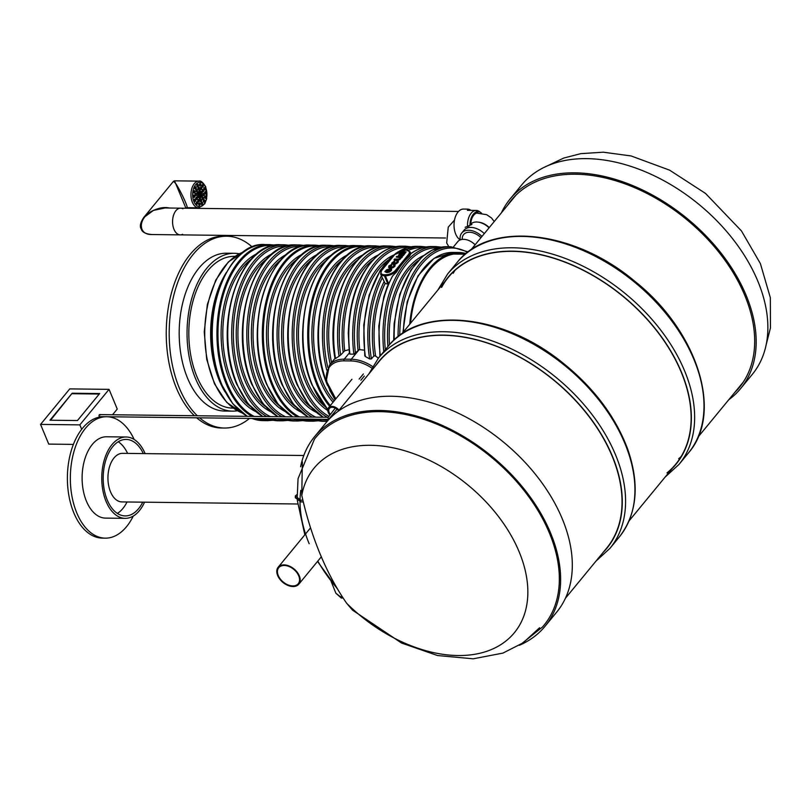 <?xml version="1.0" encoding="UTF-8"?>
<svg xmlns="http://www.w3.org/2000/svg" width="811" height="811" viewBox="0 0 811 811"><rect width="100%" height="100%" fill="white"/><g stroke="black" fill="none" stroke-linecap="round" stroke-linejoin="round"><path stroke-width="1.22" d="M337.163 588.391A135.366 88.369 39.4 0 1 317.79 561.1M309.173 543.705A135.366 88.369 39.4 0 1 300.019 501.614M300.04 499.961A135.366 88.369 39.4 0 1 300.79 490.371M297.181 498.481L298.053 478.652L314.415 439.217A147.754 96.468 39.4 0 1 434.737 423.312A147.754 96.468 39.4 0 1 549.341 532.888A147.754 96.468 39.4 0 1 542.569 626.933L520.601 644.512M300.617 466.73A149.224 97.421 39.4 0 1 314.577 436.663A149.224 97.421 39.4 0 1 436.186 422.805A149.224 97.421 39.4 0 1 550.527 532.898A149.224 97.421 39.4 0 1 545.053 626.274A149.224 97.421 39.4 0 1 519.293 645.323M314.577 436.663L326.265 422.46A149.224 97.421 39.4 0 1 447.875 408.592A149.224 97.421 39.4 0 1 562.216 518.695A149.224 97.421 39.4 0 1 556.731 612.072L545.053 626.274M728.724 399.782A149.224 97.421 -140.6 0 0 740.575 388.631L752.263 374.418A149.224 97.421 -140.6 0 0 698.92 204.382A149.224 97.421 -140.6 0 0 521.787 184.807L510.099 199.009A149.224 97.421 -140.6 0 0 501.431 212.786M740.575 388.631A149.224 97.421 -140.6 0 0 687.231 218.585A149.224 97.421 -140.6 0 0 510.099 199.009M734.685 392.534A147.521 96.306 -140.6 0 0 739.257 387.546A147.521 96.306 -140.6 0 0 686.522 219.446A147.521 96.306 -140.6 0 0 511.417 200.094A147.521 96.306 -140.6 0 0 507.392 205.548M283.982 564.872A13.361 8.718 39.4 0 1 297.161 572.191A13.361 8.718 39.4 0 1 298.803 584.184A13.361 8.718 39.4 0 1 282.948 582.43A13.361 8.718 39.4 0 1 278.183 567.213A13.361 8.718 39.4 0 1 283.982 564.872M278.274 575.577A12.631 8.242 39.4 0 1 278.741 567.68A12.631 8.242 39.4 0 1 293.734 569.332A12.631 8.242 39.4 0 1 298.245 583.717A12.631 8.242 39.4 0 1 287.956 584.893A12.631 8.242 39.4 0 1 278.274 575.577M342.293 596.724L340.346 596.703L341.299 598.031L335.886 593.246L340.346 596.703M343.154 598.052L341.299 598.031M331.091 581.305L335.886 593.246M300.891 501.918L295.326 497.731L295.346 495.957L300.557 500.154L300.891 501.918L303.304 501.948M302.888 500.184L300.557 500.154M297.049 494.467L295.346 495.957M565.399 598.295L606.679 548.114A147.166 96.073 -140.6 0 0 612.082 456.025A147.166 96.073 -140.6 0 0 499.333 347.453A147.166 96.073 -140.6 0 0 379.396 361.128L338.116 411.299M297.607 503.996L121.934 501.918A24.279 14.274 -89.3 0 1 107.944 477.466A24.279 14.274 -89.3 0 1 122.502 453.349L303.801 455.498M453.268 273.246A147.166 96.073 39.4 0 1 454.829 270.499M681.078 456.634A147.166 96.073 39.4 0 1 678.675 458.702M441.579 287.449A147.166 96.073 39.4 0 1 448.463 277.169A147.166 96.073 39.4 0 1 623.152 296.481A147.166 96.073 39.4 0 1 675.756 464.166A147.166 96.073 39.4 0 1 666.987 472.904M539.599 627.744L523.095 642.849L502.921 653.098L473.198 658.806L437.555 655.541L401.567 643.042L352.511 610.125L346.723 603.343A269.607 158.469 90.7 0 1 301.773 495.369L302.351 461.834M463.507 254.188A81.171 47.707 90.7 0 0 458.631 253.701A81.171 47.707 90.7 0 0 410.538 323.275M461.54 254.167A81.171 47.707 90.7 0 0 457.647 253.711M466.082 253.559A82.387 48.427 90.7 0 0 458.651 252.485A82.387 48.427 90.7 0 0 409.737 324.248M406.179 251.866L404.77 252.718L404.375 254.218L401.607 255.597L400.715 255.08L401.861 252.728C399.661 253.184 398.992 253.863 399.864 254.755L399.164 255.445C398.627 252.88 400.969 251.684 406.179 251.866L403.239 255.637L401.78 255.992L400.877 255.384M402.023 253.123C399.823 253.579 399.164 254.259 400.026 255.151L399.326 255.84L398.495 255.171M396.184 257.087L396.751 256.408L402.388 256.469L402.053 257.472L401.232 257.462C400.563 259.824 398.211 260.696 394.197 260.098L394.602 259.013L398.779 259.023L400.239 258.233L400.218 257.249L396.184 257.087L400.502 257.705M401.323 257.553L401.07 257.067C400.391 259.429 398.049 260.311 394.034 259.702M395.19 260.372L392.676 262.805L395.961 262.845L397.147 262.034L397.37 261.365L396.589 261L397.268 260.331L398.313 260.889L397.937 262.044L396.082 263.372L392.078 263.616L391.632 263.22L395.19 260.372L394.927 261.436L392.747 262.876M397.39 261.588L396.589 261M398.353 261.101L398.1 262.44L396.244 263.768L393.659 264.244L391.754 263.403M391.946 264.305L389.442 266.738L392.727 266.778L393.913 265.967L394.136 265.298L393.355 264.933L394.034 264.264L395.079 264.832L394.704 265.978L392.848 267.306L388.844 267.549L388.814 265.907L391.946 264.305L391.693 265.369L389.513 266.809M394.156 265.521L393.355 264.933M395.119 265.045L394.866 266.373L393.011 267.701L390.426 268.188L388.52 267.336M389.949 268.441L387.455 271.472C390.071 271.006 390.953 270.245 390.091 269.181L390.801 268.471L391.642 269.11L389.239 271.685L386.675 272.182L384.83 271.513L389.949 268.441L387.617 271.867M391.662 269.222L391.328 270.671L389.402 272.08L386.837 272.577L384.941 271.695M378.311 358.249L375.615 355.978L373.881 355.907L371.397 358.928L369.674 358.938A88.034 51.742 -89.3 0 1 381.383 275.852L385.134 283.424L388.246 284.225M410.822 253.59C417.513 248.825 424.498 246.473 431.797 246.524A88.034 51.742 90.7 0 0 410.913 253.701L409.585 256.195A88.034 51.742 90.7 0 0 396.731 271.817L392.575 275.993A88.034 51.742 90.7 0 0 380.369 355.735M339.059 356.242L335.49 358.533A88.034 51.742 90.7 0 1 386.421 245.986L390.344 246.037A88.034 51.742 -89.3 0 0 339.059 356.242L340.61 355.046A86.818 51.032 -89.3 0 1 392.737 247.314M348.953 349.673L344.716 350.808L340.61 355.046M349.946 354.113L353.88 354.164A88.034 51.742 -89.3 0 1 405.48 246.209L401.546 246.169A88.034 51.742 90.7 0 0 349.946 354.113L349.602 353.332L349.946 354.113M364.109 350.139L359.202 349.602L353.88 354.164M369.674 358.938L365.386 356.556L364.97 355.34L365.386 356.556A88.034 51.742 90.7 0 1 394.845 254.228M392.575 275.993L387.334 286.476L383.806 296.887L378.818 326.063L379.953 356.242M386.695 271.421L388.56 269.161C385.843 269.881 385.215 270.631 386.695 271.421L385.793 271.016M388.195 269.607L385.924 271.188M402.388 256.469L402.053 257.472M401.891 257.077L401.07 257.067M399.478 254.857L400.026 255.151M398.525 255.394L399.326 255.84M404.111 253.336L402.783 253.123L401.921 254.806M402.621 252.728L401.749 254.654L403.766 254.046L403.827 252.86L402.783 253.123M218.605 290.409A81.171 47.707 90.7 0 0 217.622 373.668M226.482 272.303A82.387 48.427 90.7 0 0 225.073 391.956M145.139 453.623A40.672 23.904 90.7 0 0 138.488 443.059A40.672 23.904 90.7 0 0 126.151 436.997L106.505 436.774A40.672 23.904 90.7 0 0 83.127 466.203A40.672 23.904 90.7 0 0 93.204 512.055A40.672 23.904 90.7 0 0 105.542 518.117L125.188 518.351A40.672 23.904 90.7 0 0 144.561 502.181M126.151 436.997A40.672 23.904 90.7 0 0 102.774 466.437A40.672 23.904 90.7 0 0 112.851 512.288A40.672 23.904 90.7 0 0 125.188 518.351M142.746 502.161A38.249 22.485 -89.3 0 1 125.218 515.918A38.249 22.485 -89.3 0 1 103.19 477.405A38.249 22.485 -89.3 0 1 126.121 439.43A38.249 22.485 -89.3 0 1 143.324 453.602M134.16 439.461A60.713 35.684 90.7 0 0 125.168 425.775A60.713 35.684 90.7 0 0 106.738 416.732L103.798 416.702A60.713 35.684 90.7 0 0 67.394 476.99A60.713 35.684 90.7 0 0 102.358 538.109L105.308 538.149A60.713 35.684 90.7 0 0 133.257 516.08M106.738 416.732A60.713 35.684 90.7 0 0 70.344 477.02A60.713 35.684 90.7 0 0 105.308 538.149M127.611 453.41A38.249 22.485 90.7 0 0 118.234 441.752M117.392 513.414A38.249 22.485 90.7 0 0 127.033 501.979M252.292 247.051A95.921 56.385 90.7 0 0 226.715 236.204L223.765 236.173A95.921 56.385 90.7 0 0 168.647 305.595A95.921 56.385 90.7 0 0 192.4 413.722A95.921 56.385 90.7 0 0 194.376 415.719M196.678 417.807A95.921 56.385 90.7 0 0 221.504 428.005L224.454 428.036A95.921 56.385 90.7 0 0 249.504 418.435M226.715 236.204A95.921 56.385 90.7 0 0 171.597 305.625A95.921 56.385 90.7 0 0 195.339 413.752A95.921 56.385 90.7 0 0 197.326 415.759M199.628 417.847A95.921 56.385 90.7 0 0 224.454 428.036M239.204 253.782A78.92 46.389 90.7 0 0 234.369 253.296L226.512 253.204A78.92 46.389 90.7 0 0 181.167 310.319A78.92 46.389 90.7 0 0 200.702 399.286A78.92 46.389 90.7 0 0 224.647 411.045L232.504 411.136A78.92 46.389 90.7 0 0 237.349 410.761M234.369 253.296A78.92 46.389 90.7 0 0 189.024 310.41A78.92 46.389 90.7 0 0 208.559 399.377A78.92 46.389 90.7 0 0 232.504 411.136M234.977 256.347L234.338 256.337A75.889 44.605 90.7 0 0 190.727 311.252A75.889 44.605 90.7 0 0 209.522 396.792A75.889 44.605 90.7 0 0 232.544 408.095L233.183 408.105M338.572 410.741A6.508 4.248 -140.6 0 0 329.418 408.44A6.508 4.248 -140.6 0 0 330.209 414.269M331.638 415.769A6.508 4.248 -140.6 0 0 332.175 416.185M339.069 410.143A7.654 4.998 -140.6 0 0 328.536 407.72A7.654 4.998 -140.6 0 0 329.712 414.867M475.114 244.78A13.361 8.718 -140.6 0 0 457.759 241.668L453.471 246.889M470.978 210.373A15.784 9.276 90.7 0 0 467.42 209.116L463.486 209.076A15.784 9.276 90.7 0 0 454.17 222.265A15.784 9.276 90.7 0 0 460.242 239.823M480.416 212.36A14.568 8.566 90.7 0 0 476.25 210.434A14.568 8.566 90.7 0 0 467.562 226.837M469.995 224.9A13.361 7.846 -89.3 0 1 478.003 211.671A13.361 7.846 -89.3 0 1 481.562 213.181M478.541 222.173A13.361 8.718 39.4 0 1 489.256 227.597M468.758 226.391L470.268 224.566A14.568 9.509 39.4 0 1 489.063 227.83M460.253 239.894A15.784 10.31 39.4 0 1 461.733 233.031L464.064 230.182A15.784 10.31 39.4 0 1 484.309 233.609M461.733 233.031A15.784 10.31 39.4 0 1 481.977 236.447M462.24 239.397A13.361 8.718 39.4 0 1 463.608 234.572A13.361 8.718 39.4 0 1 480.953 237.684M494.234 221.545L491.517 217.977L486.661 214.682L475.236 212.857A12.145 7.137 90.7 0 0 474.668 212.887M445.533 238.008L180.265 234.866A13.361 7.846 -89.3 0 1 172.571 221.423A13.361 7.846 -89.3 0 1 180.579 208.163A13.361 7.846 90.7 0 0 175.906 210.678A13.361 7.846 90.7 0 0 173.99 229.331A13.361 7.846 90.7 0 0 180.265 234.866A13.361 7.846 90.7 0 0 182.607 234.288M475.621 212.269A12.753 7.492 -89.3 0 1 477.517 212.877M180.265 234.866L151.931 234.531C137.039 234.926 138.144 217.074 153.421 210.414L165.038 207.971L180.579 208.163A13.361 7.846 90.7 0 1 182.911 208.792M198.948 181.127L174.487 180.833L175.622 183.428C180.397 190.332 188.781 208.315 186.935 207.697L198.634 207.839L204.727 203.835L206.683 198.746L205.761 186.905C202.973 182.353 200.702 180.427 198.948 181.127A13.361 7.846 90.7 0 0 194.285 183.651A13.361 7.846 90.7 0 0 191.284 198.543A13.361 7.846 90.7 0 0 198.634 207.839M174.487 180.833L173.503 181.289L175.622 183.428L185.942 208.224M143.557 217.703L153.421 210.414C159.311 207.748 164.653 206.947 169.448 208.032M197.448 193.859A1.216 0.71 90.7 0 0 198.016 194.356A1.216 0.71 90.7 0 0 198.654 193.707A1.216 0.71 90.7 0 0 198.614 192.44A1.216 0.71 90.7 0 0 198.046 191.933A1.216 0.71 90.7 0 0 197.397 192.592A1.216 0.71 90.7 0 0 197.448 193.859M198.077 189.014A1.216 0.71 90.7 0 0 198.644 189.521A1.216 0.71 90.7 0 0 199.283 188.862A1.216 0.71 90.7 0 0 199.242 187.594A1.216 0.71 90.7 0 0 198.675 187.088A1.216 0.71 90.7 0 0 198.026 187.746A1.216 0.71 90.7 0 0 198.077 189.014M199.547 185.496A1.216 0.71 90.7 0 0 200.114 186.003A1.216 0.71 90.7 0 0 200.753 185.344A1.216 0.71 90.7 0 0 200.712 184.077A1.216 0.71 90.7 0 0 200.145 183.57A1.216 0.71 90.7 0 0 199.496 184.229A1.216 0.71 90.7 0 0 199.547 185.496M201.98 186.662A1.216 0.71 90.7 0 0 202.547 187.169A1.216 0.71 90.7 0 0 203.196 186.51A1.216 0.71 90.7 0 0 203.145 185.243A1.216 0.71 90.7 0 0 202.578 184.736A1.216 0.71 90.7 0 0 201.939 185.395A1.216 0.71 90.7 0 0 201.98 186.662M200.429 189.034A1.216 0.71 90.7 0 0 201.006 189.531A1.216 0.71 90.7 0 0 201.645 188.872A1.216 0.71 90.7 0 0 201.604 187.615A1.216 0.71 90.7 0 0 201.027 187.108A1.216 0.71 90.7 0 0 200.388 187.767A1.216 0.71 90.7 0 0 200.429 189.034M199.019 191.943A1.216 0.71 90.7 0 0 199.587 192.44A1.216 0.71 90.7 0 0 200.236 191.781A1.216 0.71 90.7 0 0 200.195 190.524A1.216 0.71 90.7 0 0 199.618 190.017A1.216 0.71 90.7 0 0 198.979 190.676A1.216 0.71 90.7 0 0 199.019 191.943M197.61 197.124A1.216 0.71 90.7 0 0 198.188 197.62A1.216 0.71 90.7 0 0 198.827 196.961A1.216 0.71 90.7 0 0 198.786 195.694A1.216 0.71 90.7 0 0 198.208 195.198A1.216 0.71 90.7 0 0 197.57 195.856A1.216 0.71 90.7 0 0 197.61 197.124M195.37 195.177A1.216 0.71 90.7 0 0 195.948 195.684A1.216 0.71 90.7 0 0 196.586 195.025A1.216 0.71 90.7 0 0 196.546 193.758A1.216 0.71 90.7 0 0 195.968 193.251A1.216 0.71 90.7 0 0 195.329 193.91A1.216 0.71 90.7 0 0 195.37 195.177M193.717 192.582A1.216 0.71 90.7 0 0 194.285 193.089A1.216 0.71 90.7 0 0 194.924 192.43A1.216 0.71 90.7 0 0 194.883 191.163A1.216 0.71 90.7 0 0 194.316 190.656A1.216 0.71 90.7 0 0 193.667 191.315A1.216 0.71 90.7 0 0 193.717 192.582M193.555 196.901A1.216 0.71 90.7 0 0 194.123 197.408A1.216 0.71 90.7 0 0 194.772 196.749A1.216 0.71 90.7 0 0 194.721 195.481A1.216 0.71 90.7 0 0 194.153 194.975A1.216 0.71 90.7 0 0 193.515 195.633A1.216 0.71 90.7 0 0 193.555 196.901M194.518 200.885A1.216 0.71 90.7 0 0 195.086 201.392A1.216 0.71 90.7 0 0 195.735 200.733A1.216 0.71 90.7 0 0 195.684 199.465A1.216 0.71 90.7 0 0 195.116 198.959A1.216 0.71 90.7 0 0 194.468 199.618A1.216 0.71 90.7 0 0 194.518 200.885M196.069 198.999A1.216 0.71 90.7 0 0 196.637 199.506A1.216 0.71 90.7 0 0 197.276 198.847A1.216 0.71 90.7 0 0 197.235 197.58A1.216 0.71 90.7 0 0 196.667 197.073A1.216 0.71 90.7 0 0 196.019 197.732A1.216 0.71 90.7 0 0 196.069 198.999M194.954 188.781A1.216 0.71 90.7 0 0 195.522 189.287A1.216 0.71 90.7 0 0 196.171 188.628A1.216 0.71 90.7 0 0 196.12 187.361A1.216 0.71 90.7 0 0 195.552 186.865A1.216 0.71 90.7 0 0 194.904 187.513A1.216 0.71 90.7 0 0 194.954 188.781M196.14 191.366A1.216 0.71 90.7 0 0 196.708 191.872A1.216 0.71 90.7 0 0 197.357 191.214A1.216 0.71 90.7 0 0 197.306 189.946A1.216 0.71 90.7 0 0 196.738 189.439A1.216 0.71 90.7 0 0 196.09 190.098A1.216 0.71 90.7 0 0 196.14 191.366M197.032 186.256A1.216 0.71 90.7 0 0 197.6 186.763A1.216 0.71 90.7 0 0 198.249 186.104A1.216 0.71 90.7 0 0 198.198 184.837A1.216 0.71 90.7 0 0 197.631 184.33A1.216 0.71 90.7 0 0 196.992 184.989A1.216 0.71 90.7 0 0 197.032 186.256M203.865 189.521A1.216 0.71 90.7 0 0 204.433 190.027A1.216 0.71 90.7 0 0 205.082 189.369A1.216 0.71 90.7 0 0 205.031 188.101A1.216 0.71 90.7 0 0 204.463 187.594A1.216 0.71 90.7 0 0 203.825 188.253A1.216 0.71 90.7 0 0 203.865 189.521M202.314 191.406A1.216 0.71 90.7 0 0 202.892 191.903A1.216 0.71 90.7 0 0 203.531 191.244A1.216 0.71 90.7 0 0 203.49 189.977A1.216 0.71 90.7 0 0 202.912 189.48A1.216 0.71 90.7 0 0 202.274 190.139A1.216 0.71 90.7 0 0 202.314 191.406M200.773 193.282A1.216 0.71 90.7 0 0 201.341 193.788A1.216 0.71 90.7 0 0 201.98 193.13A1.216 0.71 90.7 0 0 201.939 191.862A1.216 0.71 90.7 0 0 201.371 191.355A1.216 0.71 90.7 0 0 200.722 192.014A1.216 0.71 90.7 0 0 200.773 193.282M199.192 195.198A1.216 0.71 90.7 0 0 199.759 195.704A1.216 0.71 90.7 0 0 200.408 195.046A1.216 0.71 90.7 0 0 200.358 193.778A1.216 0.71 90.7 0 0 199.79 193.282A1.216 0.71 90.7 0 0 199.141 193.93A1.216 0.71 90.7 0 0 199.192 195.198M199.364 198.462A1.216 0.71 90.7 0 0 199.932 198.969A1.216 0.71 90.7 0 0 200.57 198.31A1.216 0.71 90.7 0 0 200.53 197.043A1.216 0.71 90.7 0 0 199.962 196.536A1.216 0.71 90.7 0 0 199.313 197.195A1.216 0.71 90.7 0 0 199.364 198.462M197.955 201.371A1.216 0.71 90.7 0 0 198.523 201.878A1.216 0.71 90.7 0 0 199.161 201.219A1.216 0.71 90.7 0 0 199.121 199.952A1.216 0.71 90.7 0 0 198.553 199.445A1.216 0.71 90.7 0 0 197.904 200.104A1.216 0.71 90.7 0 0 197.955 201.371M196.404 203.743A1.216 0.71 90.7 0 0 196.972 204.24A1.216 0.71 90.7 0 0 197.62 203.581A1.216 0.71 90.7 0 0 197.57 202.314A1.216 0.71 90.7 0 0 197.002 201.817A1.216 0.71 90.7 0 0 196.353 202.476A1.216 0.71 90.7 0 0 196.404 203.743M198.837 204.899A1.216 0.71 90.7 0 0 199.415 205.406A1.216 0.71 90.7 0 0 200.053 204.747A1.216 0.71 90.7 0 0 200.013 203.48A1.216 0.71 90.7 0 0 199.435 202.983A1.216 0.71 90.7 0 0 198.796 203.632A1.216 0.71 90.7 0 0 198.837 204.899M200.307 201.381A1.216 0.71 90.7 0 0 200.885 201.888A1.216 0.71 90.7 0 0 201.523 201.229A1.216 0.71 90.7 0 0 201.483 199.962A1.216 0.71 90.7 0 0 200.905 199.465A1.216 0.71 90.7 0 0 200.266 200.114A1.216 0.71 90.7 0 0 200.307 201.381M201.351 204.149A1.216 0.71 90.7 0 0 201.919 204.646A1.216 0.71 90.7 0 0 202.557 203.997A1.216 0.71 90.7 0 0 202.517 202.73A1.216 0.71 90.7 0 0 201.949 202.223A1.216 0.71 90.7 0 0 201.3 202.882A1.216 0.71 90.7 0 0 201.351 204.149M200.935 196.546A1.216 0.71 90.7 0 0 201.513 197.053A1.216 0.71 90.7 0 0 202.152 196.394A1.216 0.71 90.7 0 0 202.111 195.127A1.216 0.71 90.7 0 0 201.534 194.62A1.216 0.71 90.7 0 0 200.895 195.279A1.216 0.71 90.7 0 0 200.935 196.546M202.243 199.04A1.216 0.71 90.7 0 0 202.811 199.536A1.216 0.71 90.7 0 0 203.46 198.888A1.216 0.71 90.7 0 0 203.409 197.62A1.216 0.71 90.7 0 0 202.841 197.114A1.216 0.71 90.7 0 0 202.192 197.772A1.216 0.71 90.7 0 0 202.243 199.04M203.429 201.615A1.216 0.71 90.7 0 0 203.997 202.121A1.216 0.71 90.7 0 0 204.646 201.463A1.216 0.71 90.7 0 0 204.595 200.195A1.216 0.71 90.7 0 0 204.027 199.688A1.216 0.71 90.7 0 0 203.379 200.347A1.216 0.71 90.7 0 0 203.429 201.615M203.014 195.228A1.216 0.71 90.7 0 0 203.581 195.725A1.216 0.71 90.7 0 0 204.22 195.066A1.216 0.71 90.7 0 0 204.179 193.799A1.216 0.71 90.7 0 0 203.612 193.302A1.216 0.71 90.7 0 0 202.963 193.961A1.216 0.71 90.7 0 0 203.014 195.228M204.666 197.813A1.216 0.71 90.7 0 0 205.244 198.32A1.216 0.71 90.7 0 0 205.882 197.661A1.216 0.71 90.7 0 0 205.842 196.394A1.216 0.71 90.7 0 0 205.264 195.897A1.216 0.71 90.7 0 0 204.625 196.546A1.216 0.71 90.7 0 0 204.666 197.813M204.828 193.505A1.216 0.71 90.7 0 0 205.396 194.001A1.216 0.71 90.7 0 0 206.045 193.342A1.216 0.71 90.7 0 0 205.994 192.075A1.216 0.71 90.7 0 0 205.426 191.578A1.216 0.71 90.7 0 0 204.777 192.237A1.216 0.71 90.7 0 0 204.828 193.505M205.061 193.859A1.216 0.71 90.7 0 0 205.325 192.075A1.216 0.71 90.7 0 0 205.092 191.71M197.681 194.214A1.216 0.71 90.7 0 0 197.945 192.43A1.216 0.71 90.7 0 0 197.712 192.075M198.31 189.379A1.216 0.71 90.7 0 0 198.573 187.584A1.216 0.71 90.7 0 0 198.33 187.229M199.78 185.861A1.216 0.71 90.7 0 0 200.043 184.067A1.216 0.71 90.7 0 0 199.81 183.712M202.223 187.027A1.216 0.71 90.7 0 0 202.476 185.232A1.216 0.71 90.7 0 0 202.243 184.878M200.672 189.389A1.216 0.71 90.7 0 0 200.935 187.605A1.216 0.71 90.7 0 0 200.692 187.24M199.263 192.298A1.216 0.71 90.7 0 0 199.526 190.514A1.216 0.71 90.7 0 0 199.283 190.149M197.854 197.478A1.216 0.71 90.7 0 0 198.117 195.694A1.216 0.71 90.7 0 0 197.874 195.329M195.613 195.542A1.216 0.71 90.7 0 0 195.877 193.748A1.216 0.71 90.7 0 0 195.633 193.393M193.951 192.947A1.216 0.71 90.7 0 0 194.214 191.153A1.216 0.71 90.7 0 0 193.971 190.798M193.799 197.266A1.216 0.71 90.7 0 0 194.062 195.471A1.216 0.71 90.7 0 0 193.819 195.116M194.752 201.24A1.216 0.71 90.7 0 0 195.015 199.455A1.216 0.71 90.7 0 0 194.782 199.1M196.303 199.364A1.216 0.71 90.7 0 0 196.566 197.57A1.216 0.71 90.7 0 0 196.333 197.215M195.187 189.145A1.216 0.71 90.7 0 0 195.451 187.361A1.216 0.71 90.7 0 0 195.218 186.996M196.374 191.72A1.216 0.71 90.7 0 0 196.637 189.936A1.216 0.71 90.7 0 0 196.404 189.581M197.276 186.611A1.216 0.71 90.7 0 0 197.539 184.827A1.216 0.71 90.7 0 0 197.296 184.472M204.108 189.875A1.216 0.71 90.7 0 0 204.362 188.091A1.216 0.71 90.7 0 0 204.129 187.736M202.557 191.761A1.216 0.71 90.7 0 0 202.821 189.977A1.216 0.71 90.7 0 0 202.578 189.612M201.006 193.647A1.216 0.71 90.7 0 0 201.27 191.852A1.216 0.71 90.7 0 0 201.037 191.497M199.425 195.563A1.216 0.71 90.7 0 0 199.688 193.768A1.216 0.71 90.7 0 0 199.455 193.413M199.597 198.817A1.216 0.71 90.7 0 0 199.861 197.032A1.216 0.71 90.7 0 0 199.628 196.678M198.188 201.726A1.216 0.71 90.7 0 0 198.452 199.942A1.216 0.71 90.7 0 0 198.219 199.587M196.637 204.098A1.216 0.71 90.7 0 0 196.901 202.314A1.216 0.71 90.7 0 0 196.667 201.949M199.08 205.264A1.216 0.71 90.7 0 0 199.344 203.47A1.216 0.71 90.7 0 0 199.1 203.115M200.55 201.746A1.216 0.71 90.7 0 0 200.814 199.962A1.216 0.71 90.7 0 0 200.57 199.597M201.584 204.504A1.216 0.71 90.7 0 0 201.848 202.72A1.216 0.71 90.7 0 0 201.615 202.355M201.179 196.901A1.216 0.71 90.7 0 0 201.442 195.116A1.216 0.71 90.7 0 0 201.199 194.762M202.476 199.394A1.216 0.71 90.7 0 0 202.74 197.61A1.216 0.71 90.7 0 0 202.507 197.245M203.662 201.98A1.216 0.71 90.7 0 0 203.926 200.185A1.216 0.71 90.7 0 0 203.693 199.83M203.247 195.583A1.216 0.71 90.7 0 0 203.51 193.799A1.216 0.71 90.7 0 0 203.277 193.434M204.909 198.178A1.216 0.71 90.7 0 0 205.173 196.394A1.216 0.71 90.7 0 0 204.93 196.029M40.55 424.406L79.843 424.873L109.059 389.361L69.766 388.895L40.55 424.406L48.751 444.104L73.385 444.398M99.662 393.548L77.451 420.544L49.947 420.22L72.159 393.223L99.662 393.548M79.843 424.873L81.688 429.303M112.567 414.756L117.25 409.048L109.059 389.361M72.159 393.223L50.556 420.22M99.256 394.034L72.361 393.72M328.536 418.952L327.715 417.3L328.536 418.952M100.138 415.029A1.034 0.608 90.7 0 0 99.033 415.627A1.034 0.608 90.7 0 0 99.631 416.661L103.078 416.702M327.857 417.716L335.288 408.095M378.504 358.006A149.832 97.817 -140.6 0 1 556.356 377.662A149.832 97.817 -140.6 0 1 609.913 548.398L619.259 537.034A149.832 97.817 -140.6 0 0 565.703 366.298A149.832 97.817 -140.6 0 0 387.851 346.642L378.504 358.006L368.762 374.053M603.171 552.382A147.399 96.235 -140.6 0 0 554.177 380.308A147.399 96.235 -140.6 0 0 375.888 365.386M456.917 262.693L447.571 274.057A149.832 97.817 39.4 0 1 625.423 293.714A149.832 97.817 39.4 0 1 678.979 464.439L688.336 453.075A149.832 97.817 39.4 0 0 634.78 282.35A149.832 97.817 39.4 0 0 456.917 262.693C489.236 220.531 573.793 229.908 634.466 281.001C697.389 330.553 723.858 412.87 688.336 453.075M444.955 281.437A147.399 96.235 39.4 0 1 623.253 296.36A147.399 96.235 39.4 0 1 672.248 468.434M301.773 495.369A129.618 84.628 39.4 0 1 399.985 449.426A129.618 84.628 39.4 0 1 519.081 551.662A129.618 84.628 39.4 0 1 484.339 652.074A129.618 84.628 39.4 0 1 346.723 603.343M403.402 331.942A82.387 48.427 -89.3 0 1 452.751 252.424L458.651 252.485M408.359 254.664L395.504 270.296A7.775 3.71 157.4 0 1 385.478 274.767L384.495 274.757A7.775 3.71 157.4 0 1 381.951 270.134L394.805 254.512A7.775 3.71 157.4 0 1 404.831 250.041L405.814 250.052A7.775 3.71 157.4 0 1 408.359 254.664L409.585 256.195M373.881 355.907A81.962 48.173 -89.3 0 1 384.029 281.792M371.397 358.928A86.818 51.032 -89.3 0 1 382.336 277.737M375.615 355.978A80.745 47.464 -89.3 0 1 385.134 283.424M383.785 351.589A88.034 51.742 -89.3 0 1 435.73 246.574L441.326 247.142M332.236 394.399A88.034 51.742 90.7 0 0 335.298 399.509M327.553 385.56L327.35 385.083C302.077 325.434 331.557 242.489 371.296 245.814A88.034 51.742 90.7 0 0 325.272 291.331A88.034 51.742 90.7 0 0 326.316 381.332M326.732 370.059A88.034 51.742 -89.3 0 1 375.219 245.855L371.296 245.814M330.178 364.251A81.962 48.173 -89.3 0 1 363.135 254.806M327.857 367.505A86.818 51.032 -89.3 0 1 377.612 247.132M331.557 362.578A80.745 47.464 -89.3 0 1 357.621 259.986M343.144 351.974A81.962 48.173 -89.3 0 1 378.261 254.989M344.716 350.808A80.745 47.464 -89.3 0 1 372.746 260.169M358.046 350.301A81.962 48.173 -89.3 0 1 393.386 255.161M355.492 353.403A86.818 51.032 -89.3 0 1 407.862 247.487M359.678 349.531A80.745 47.464 -89.3 0 1 387.881 260.341M405.733 249.91A88.034 51.742 -89.3 0 1 420.605 246.392L416.672 246.351A88.034 51.742 90.7 0 0 399.306 251.207M408.491 250.356A86.818 51.032 -89.3 0 1 422.997 247.669M387.922 346.561A81.962 48.173 -89.3 0 1 423.646 255.526M385.306 349.744A86.818 51.032 -89.3 0 1 438.122 247.852M389.483 344.736A80.745 47.464 -89.3 0 1 418.131 260.696M393.71 340.407L394.156 323.417L399.793 294.221L410.984 269.911L422.257 256.692L432.192 250.062L446.922 246.706A88.034 51.742 90.7 0 0 394.197 339.961M398.069 336.666A88.034 51.742 -89.3 0 1 450.855 246.747L468.16 251.927M399.762 335.379A86.818 51.032 -89.3 0 1 467.531 252.403M226.958 271.898A87.304 51.316 90.7 0 0 221.373 383.633M251.978 418.466A88.034 51.742 90.7 0 0 262.936 420.605L267.65 420.656A88.034 51.742 -89.3 0 1 256.692 418.517M252.15 416.408A88.034 51.742 -89.3 0 1 226.32 384.13A88.034 51.742 -89.3 0 1 223.015 292.264A88.034 51.742 -89.3 0 1 269.728 244.608L275.111 245.145M247.314 416.347L232.716 403.675L221.291 383.927C196.049 325.84 225.134 240.989 265.015 244.557A88.034 51.742 90.7 0 0 218.301 292.203A88.034 51.742 90.7 0 0 221.606 384.069A88.034 51.742 90.7 0 0 247.436 416.347M255.384 411.42A81.962 48.173 -89.3 0 1 221.109 332.074A81.962 48.173 -89.3 0 1 257.249 253.559M271.127 419.834A87.304 51.316 -89.3 0 1 259.52 418.557M254.228 416.428A87.304 51.316 -89.3 0 1 218.848 317.547A87.304 51.316 -89.3 0 1 273.195 245.52M250.001 406.108A80.745 47.464 -89.3 0 1 231.399 379.883A80.745 47.464 -89.3 0 1 251.734 258.729M267.498 418.648A88.034 51.742 90.7 0 0 278.457 420.787L282.38 420.828A88.034 51.742 -89.3 0 1 271.421 418.699M266.88 416.58A88.034 51.742 -89.3 0 1 241.06 384.302A88.034 51.742 -89.3 0 1 237.755 292.436A88.034 51.742 -89.3 0 1 284.468 244.78L290.054 245.358M262.754 416.53L248.054 403.817L236.589 384.008C211.316 324.359 240.806 241.425 280.535 244.74A88.034 51.742 90.7 0 0 233.821 292.396A88.034 51.742 90.7 0 0 237.126 384.252A88.034 51.742 90.7 0 0 262.957 416.53M270.509 411.593A81.962 48.173 -89.3 0 1 236.234 332.246A81.962 48.173 -89.3 0 1 272.374 253.731M284.803 419.611A86.818 51.032 -89.3 0 1 276.51 418.76M270.438 416.621A86.818 51.032 -89.3 0 1 234.044 319.889A86.818 51.032 -89.3 0 1 286.851 246.057M265.126 406.291A80.745 47.464 -89.3 0 1 246.524 380.065A80.745 47.464 -89.3 0 1 266.86 258.912M277.889 416.712L263.18 403.99L251.714 384.191C226.441 324.542 255.931 241.597 295.66 244.912A88.034 51.742 90.7 0 0 248.947 292.568A88.034 51.742 90.7 0 0 252.251 384.434A88.034 51.742 90.7 0 0 278.082 416.712M282.623 418.831A88.034 51.742 90.7 0 0 293.582 420.96L297.505 421.01A88.034 51.742 -89.3 0 1 286.547 418.871M282.005 416.753A88.034 51.742 -89.3 0 1 256.185 384.485A88.034 51.742 -89.3 0 1 252.88 292.619A88.034 51.742 -89.3 0 1 299.594 244.963L304.997 245.5M284.965 411.441A81.962 48.173 -89.3 0 1 251.359 332.429A81.962 48.173 -89.3 0 1 286.83 254.238M299.624 419.804A86.818 51.032 -89.3 0 1 291.636 418.932M285.563 416.793A86.818 51.032 -89.3 0 1 249.149 320.325A86.818 51.032 -89.3 0 1 301.682 246.22M279.389 405.784A80.745 47.464 -89.3 0 1 261.659 380.237A80.745 47.464 -89.3 0 1 281.113 259.763M272.334 272.435A87.304 51.316 90.7 0 0 266.748 384.171M292.7 416.884L278.092 404.213L266.667 384.465C241.435 326.377 270.509 241.526 310.39 245.094A88.034 51.742 90.7 0 0 263.687 292.741A88.034 51.742 90.7 0 0 266.991 384.607A88.034 51.742 90.7 0 0 292.812 416.884M297.353 419.003A88.034 51.742 90.7 0 0 308.312 421.142L313.026 421.193A88.034 51.742 -89.3 0 1 302.067 419.054M297.525 416.935A88.034 51.742 -89.3 0 1 271.705 384.667A88.034 51.742 -89.3 0 1 268.4 292.801A88.034 51.742 -89.3 0 1 315.114 245.145L320.497 245.682M300.769 411.958A81.962 48.173 -89.3 0 1 266.484 332.611A81.962 48.173 -89.3 0 1 302.635 254.096M316.513 420.372A87.304 51.316 -89.3 0 1 304.895 419.094M299.604 416.966A87.304 51.316 -89.3 0 1 264.234 318.074A87.304 51.316 -89.3 0 1 318.571 246.057M295.376 406.646A80.745 47.464 -89.3 0 1 276.784 380.42A80.745 47.464 -89.3 0 1 297.12 259.267M308.139 417.067L293.44 404.354L281.975 384.546C256.702 324.897 286.182 241.962 325.91 245.277A88.034 51.742 90.7 0 0 279.207 292.923A88.034 51.742 90.7 0 0 282.512 384.789A88.034 51.742 90.7 0 0 308.332 417.067M312.874 419.186A88.034 51.742 90.7 0 0 323.832 421.325L327.188 421.365A88.034 51.742 -89.3 0 1 316.807 419.236M312.265 417.118A88.034 51.742 -89.3 0 1 286.435 384.84A88.034 51.742 -89.3 0 1 283.13 292.974A88.034 51.742 -89.3 0 1 329.844 245.317L335.44 245.895M315.895 412.13A81.962 48.173 -89.3 0 1 281.61 332.784A81.962 48.173 -89.3 0 1 317.76 254.269M328.252 420.159A86.818 51.032 -89.3 0 1 321.896 419.287M315.814 417.158A86.818 51.032 -89.3 0 1 279.42 320.426A86.818 51.032 -89.3 0 1 332.236 246.595M310.501 406.828A80.745 47.464 -89.3 0 1 291.909 380.602A80.745 47.464 -89.3 0 1 312.245 259.449M323.265 417.239L308.565 404.527L297.1 384.728C271.827 325.079 301.307 242.134 341.036 245.449A88.034 51.742 90.7 0 0 294.332 293.106A88.034 51.742 90.7 0 0 297.637 384.972A88.034 51.742 90.7 0 0 323.457 417.249M327.999 419.368A88.034 51.742 90.7 0 0 328.729 419.632L327.857 419.358M327.391 417.29A88.034 51.742 -89.3 0 1 301.56 385.012A88.034 51.742 -89.3 0 1 298.255 293.156A88.034 51.742 -89.3 0 1 344.969 245.5L350.382 246.037M327.756 410.498A81.962 48.173 -89.3 0 1 296.785 330.635A81.962 48.173 -89.3 0 1 332.206 254.776M328.637 416.175A86.818 51.032 -89.3 0 1 294.728 318.835A86.818 51.032 -89.3 0 1 347.057 246.757M324.775 406.321A80.745 47.464 -89.3 0 1 307.034 380.775A80.745 47.464 -89.3 0 1 326.498 260.29M317.719 272.972A87.304 51.316 90.7 0 0 312.134 384.708M327.776 409.565L312.042 385.002C286.81 326.914 315.885 242.063 355.776 245.632A88.034 51.742 90.7 0 0 309.062 293.278A88.034 51.742 90.7 0 0 312.367 385.144A88.034 51.742 90.7 0 0 327.796 409.403M329.661 406.352A88.034 51.742 -89.3 0 1 317.081 385.195A88.034 51.742 -89.3 0 1 313.776 293.339A88.034 51.742 -89.3 0 1 360.49 245.682L365.873 246.22M333.068 402.215A81.962 48.173 -89.3 0 1 312.559 320.832A81.962 48.173 -89.3 0 1 348.01 254.634M330.32 405.551A87.304 51.316 -89.3 0 1 311.779 305.118A87.304 51.316 -89.3 0 1 363.946 246.595M334.162 400.887A80.745 47.464 -89.3 0 1 322.16 380.957A80.745 47.464 -89.3 0 1 342.495 259.804M335.997 398.657A32.785 21.4 39.4 0 1 344.057 360.854L351.092 360.936A32.785 21.4 39.4 0 1 371.722 368.001M359.202 349.602L351.264 359.243A34.001 22.191 39.4 0 1 372.573 366.511M349.318 352.988L344.239 359.161L351.264 359.243A1.216 0.71 -89.3 0 0 351.092 360.936M334.984 358.411L329.459 365.132A34.001 22.191 39.4 0 1 344.239 359.161A1.216 0.71 -89.3 0 0 344.057 360.854M406.331 250.072L410.163 251.917A8.495 4.065 157.4 0 1 409.2 255.262L396.346 270.894L396.731 271.817M395.504 270.296L396.346 270.894A8.495 4.065 157.4 0 1 385.377 275.781L388.57 283.465M385.478 274.767L385.377 275.781L384.394 275.77L387.911 284.225M384.495 274.757L384.394 275.77A8.495 4.065 157.4 0 1 380.633 274.067L381.383 275.852M405.338 250.041L404.831 250.041M380.633 274.067L381.636 270.266L394.491 254.634L405.814 250.052M241.942 412.829A82.387 48.427 -89.3 0 1 227.202 402.56A82.387 48.427 -89.3 0 1 205.578 318.267A82.387 48.427 -89.3 0 1 243.847 251.826M477.983 212.887A12.145 7.137 90.7 0 0 470.735 224.059M205.619 187.392A12.145 7.137 90.7 0 0 193.302 189.51A12.145 7.137 90.7 0 0 200.408 206.572A12.145 7.137 90.7 0 0 205.619 187.392M337.731 589.344L317.517 561.445M304.835 534.814L297.282 500.245M515.989 195.096L470.796 250.031M448.463 277.169L401.719 333.99M743.271 382.093L698.078 437.028M675.756 464.166L629.012 520.976M310.562 527.849L278.183 567.213M321.318 556.822L298.803 584.184M609.913 548.398L596.044 561.05M619.259 537.034C637.294 513.708 639.991 484.116 627.369 448.25C615.022 415.871 593.297 387.252 562.195 362.395C501.735 313.381 419.622 305.321 387.851 346.642M665.111 477.101L678.979 464.439M447.571 274.057L437.828 290.105M547.537 165.768L563.797 158.033L580.818 153.644L603.293 152.194L631.1 155.955L669.602 170.158L705.499 193.413L741.467 230.942L760.404 263.626L770.338 297.698L770.45 327.948L765.979 345.486M465.301 254.208L453.755 254.066M402.885 332.571L407.213 301.702L418.091 275.71L434.007 258.395L452.751 252.424M431.797 246.524L435.73 246.574M446.922 246.706L450.855 246.747M265.015 244.557L269.728 244.608M280.535 244.74L284.468 244.78M295.66 244.912L299.594 244.963M310.39 245.094L315.114 245.145M325.91 245.277L329.844 245.317M341.036 245.449L344.969 245.5M355.776 245.632L360.49 245.682M262.936 420.605L251.897 418.466M313.026 421.193L318.419 420.787M308.312 421.142L297.272 419.003M267.65 420.656L273.043 420.25M278.457 420.787L267.356 418.648M426.191 246.96L420.605 246.392M364.798 355.877L363.754 324.947L369.127 295.184L380.268 270.276L395.849 253.296M398.13 251.785L416.672 246.351M411.065 246.787L405.48 246.209M349.419 353.799L348.274 333.402C349.44 298.772 359.07 272.942 377.156 255.911C384.799 249.382 392.93 246.128 401.546 246.169M395.94 246.605L390.344 246.037M335.055 358.807C324.917 305.129 352.248 243.685 386.421 245.986M380.815 246.422L375.219 245.855M335.085 399.762L329.702 390.294M323.832 421.325L312.732 419.186M297.505 421.01L302.929 420.605M293.582 420.96L282.481 418.831M282.38 420.828L287.986 420.392M335.805 398.89L326.225 380.846L329.459 365.132M410.163 251.917L410.913 253.711M242.073 412.931L226.695 402.357L214.479 383.796L206.714 359.374L204.25 331.871L207.363 304.439L215.706 280.211L228.357 261.943L243.979 251.734M351.913 379.305L328.536 407.72M476.25 210.434L467.41 210.333M478.003 211.671L476.229 211.651M471.921 224.465L465.119 227.303M448.828 246.726L446.689 242.945L448.25 227.121L454.495 220.105M458.519 211.448L180.579 208.163M173.503 181.289L143.922 217.247M186.023 208.123L186.935 207.697M143.902 217.277C140.354 222.518 139.472 226.421 141.256 228.976C142.006 232.098 145.564 233.953 151.931 234.531M107.457 416.753L328.678 419.368L337.041 409.21M360.885 380.227L364.311 376.061M359.161 379.072L363.348 373.983M327.715 417.3L99.652 414.603"/></g></svg>
